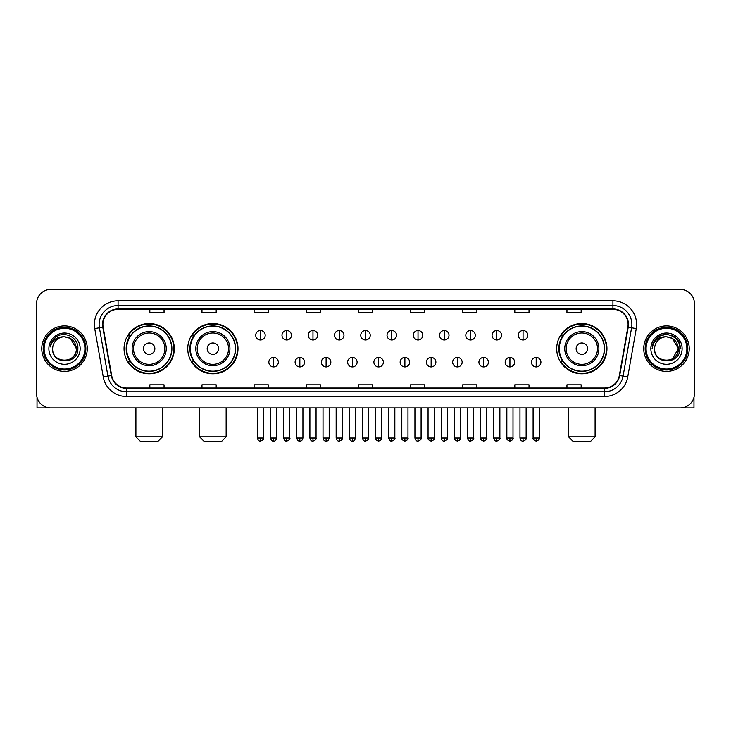 <?xml version="1.0" encoding="UTF-8"?>
<svg xmlns="http://www.w3.org/2000/svg" width="731" height="731" viewBox="0 0 731 731"><rect width="100%" height="100%" fill="white"/><g stroke="black" fill="none" stroke-linecap="round" stroke-linejoin="round"><path stroke-width="1.1" d="M556.711 348.678A25.119 25.119 0 0 0 581.83 373.797A25.119 25.119 0 0 0 606.949 348.678A25.119 25.119 0 0 0 581.83 323.55A25.119 25.119 0 0 0 556.711 348.678M187.757 348.678A25.119 25.119 0 0 0 212.876 373.797A25.119 25.119 0 0 0 237.995 348.678A25.119 25.119 0 0 0 212.876 323.55A25.119 25.119 0 0 0 187.757 348.678M124.051 348.678A25.119 25.119 0 0 0 149.17 373.797A25.119 25.119 0 0 0 174.289 348.678A25.119 25.119 0 0 0 149.17 323.55A25.119 25.119 0 0 0 124.051 348.678M130.072 361.47A22.99 22.99 0 0 1 130.072 335.876M193.779 361.47A22.99 22.99 0 0 1 193.779 335.876M562.733 361.47A22.99 22.99 0 0 1 562.733 335.876M36.55 303.648L36.55 393.698A14.218 14.218 0 0 0 50.768 407.925L680.232 407.925A14.218 14.218 0 0 0 694.45 393.698L694.45 303.648A14.218 14.218 0 0 0 680.232 289.421L50.768 289.421A14.218 14.218 0 0 0 36.55 303.648L36.55 393.698M41.768 348.678A22.752 22.752 0 0 0 64.52 371.421A22.752 22.752 0 0 0 87.263 348.678A22.752 22.752 0 0 0 64.52 325.925A22.752 22.752 0 0 0 41.768 348.678A22.752 22.752 0 0 0 64.52 371.421A22.752 22.752 0 0 0 87.263 348.678A22.752 22.752 0 0 0 64.52 325.925A22.752 22.752 0 0 0 41.768 348.678M643.737 348.678A22.752 22.752 0 0 0 666.48 371.421A22.752 22.752 0 0 0 689.232 348.678A22.752 22.752 0 0 0 666.48 325.925A22.752 22.752 0 0 0 643.737 348.678A22.752 22.752 0 0 0 666.48 371.421A22.752 22.752 0 0 0 689.232 348.678A22.752 22.752 0 0 0 666.48 325.925A22.752 22.752 0 0 0 643.737 348.678M102.907 324.5A15.168 15.168 0 0 1 118.075 309.332L612.925 309.332A15.168 15.168 0 0 1 627.865 327.132L619.34 375.478A15.168 15.168 0 0 1 604.4 388.015L126.6 388.015A15.168 15.168 0 0 1 111.66 375.478L103.135 327.132A15.168 15.168 0 0 1 102.907 324.5M102.532 324.5A15.543 15.543 0 0 0 102.769 327.196L111.295 375.542A15.543 15.543 0 0 0 126.6 388.389L604.4 388.389A15.543 15.543 0 0 0 619.705 375.542L628.231 327.196A15.543 15.543 0 0 0 612.925 308.957L118.075 308.957A15.543 15.543 0 0 0 102.532 324.5M94.738 328.612A23.703 23.703 0 0 1 118.075 300.797L612.925 300.797A23.703 23.703 0 0 1 636.262 328.612L627.737 376.958A23.703 23.703 0 0 1 604.4 396.549L126.6 396.549A23.703 23.703 0 0 1 103.263 376.958L94.738 328.612L99.407 327.79A18.96 18.96 0 0 1 118.075 305.54L612.925 305.54A18.96 18.96 0 0 1 631.593 327.79L623.068 376.136A18.96 18.96 0 0 1 604.4 391.807L126.6 391.807A18.96 18.96 0 0 1 107.932 376.136L99.407 327.79A18.96 18.96 0 0 1 99.114 324.5M680.232 289.421L50.768 289.421M50.768 407.925L680.232 407.925M694.45 393.698L694.45 303.648M619.705 375.542L623.068 376.136L631.593 327.79L636.262 328.612M358.391 309.332L358.391 312.539L372.609 312.539L372.609 309.332M306.252 309.332L306.252 312.539L320.47 312.539L320.47 309.332M254.114 309.332L254.114 312.539L268.332 312.539L268.332 309.332M201.975 309.332L201.975 312.539L216.193 312.539L216.193 309.332M149.837 309.332L149.837 312.539L164.055 312.539L164.055 309.332M410.53 309.332L410.53 312.539L424.748 312.539L424.748 309.332M462.668 309.332L462.668 312.539L476.886 312.539L476.886 309.332M514.807 309.332L514.807 312.539L529.025 312.539L529.025 309.332M566.945 309.332L566.945 312.539L581.163 312.539L581.163 309.332M372.609 388.015L372.609 384.808L358.391 384.808L358.391 388.015M320.47 388.015L320.47 384.808L306.252 384.808L306.252 388.015M268.332 388.015L268.332 384.808L254.114 384.808L254.114 388.015M216.193 388.015L216.193 384.808L201.975 384.808L201.975 388.015M164.055 388.015L164.055 384.808L149.837 384.808L149.837 388.015M424.748 388.015L424.748 384.808L410.53 384.808L410.53 388.015M476.886 388.015L476.886 384.808L462.668 384.808L462.668 388.015M529.025 388.015L529.025 384.808L514.807 384.808L514.807 388.015M581.163 388.015L581.163 384.808L566.945 384.808L566.945 388.015M37.025 397.344L37.025 407.925L92.005 407.925M84.897 348.678A20.386 20.386 0 0 0 64.52 328.292A20.386 20.386 0 0 0 44.134 348.678A20.386 20.386 0 0 0 64.52 369.054A20.386 20.386 0 0 0 84.897 348.678M85.847 348.678A21.327 21.327 0 0 0 64.52 327.342A21.327 21.327 0 0 0 43.184 348.678A21.327 21.327 0 0 0 64.52 370.005A21.327 21.327 0 0 0 85.847 348.678M76.362 348.678C75.658 341.478 71.711 337.521 64.52 336.827L70.441 338.407L76.362 348.678L70.441 338.407L64.52 336.827L70.441 338.407L76.362 348.678L70.441 338.407L64.52 336.827L70.441 338.407L76.362 348.678C77.093 363.956 51.938 363.956 52.669 348.678C51.609 365.116 78.418 364.751 77.861 348.678C78.738 337.384 63.953 330.211 55.428 337.484C52.458 339.97 50.713 343.122 50.201 346.951C52.44 339.888 57.21 336.516 64.52 336.827L70.441 338.407L76.362 348.678C77.093 363.956 51.938 363.956 52.669 348.678C51.938 363.956 77.093 363.956 76.362 348.678C77.093 363.956 51.938 363.956 52.669 348.678C51.938 363.956 77.093 363.956 76.362 348.678C77.093 363.956 51.938 363.956 52.669 348.678C51.938 363.956 77.093 363.956 76.362 348.678C77.093 363.956 51.938 363.956 52.669 348.678C51.938 363.956 77.093 363.956 76.362 348.678C77.093 363.956 51.938 363.956 52.669 348.678C51.938 363.956 77.093 363.956 76.362 348.678C77.093 363.956 51.938 363.956 52.669 348.678C51.938 363.956 77.093 363.956 76.362 348.678C77.093 363.956 51.938 363.956 52.669 348.678A11.851 11.851 0 0 1 64.52 336.827L70.441 338.407L76.362 348.678C76.837 357.87 65.013 363.983 57.795 358.437M48.876 348.678A15.643 15.643 0 0 0 64.52 364.312A15.643 15.643 0 0 0 80.154 348.678A15.643 15.643 0 0 0 64.52 333.034A15.643 15.643 0 0 0 48.876 348.678M55.428 337.484L51.928 341.642M51.718 342.044L52.029 341.468L51.718 342.044M157.704 441.579L140.635 441.579L135.902 436.836L162.446 436.836L157.704 441.579M154.862 348.678A5.684 5.684 0 0 0 149.17 342.985A5.684 5.684 0 0 0 143.486 348.678A5.684 5.684 0 0 0 149.17 354.361A5.684 5.684 0 0 0 154.862 348.678M166.239 348.678A17.06 17.06 0 0 0 149.17 331.609A17.06 17.06 0 0 0 132.11 348.678A17.06 17.06 0 0 0 149.17 365.738A17.06 17.06 0 0 0 166.239 348.678A17.06 17.06 0 0 1 149.17 365.738A17.06 17.06 0 0 1 132.11 348.678M171.684 348.678A22.515 22.515 0 0 0 149.17 326.163A22.515 22.515 0 0 0 126.655 348.678A22.515 22.515 0 0 0 149.17 371.184A22.515 22.515 0 0 0 171.684 348.678M173.814 348.678A24.644 24.644 0 0 1 128.108 361.47L130.392 361.47A22.725 22.725 0 0 0 164.21 365.71A22.725 22.725 0 0 0 164.21 331.636A22.725 22.725 0 0 0 130.392 335.876L128.108 335.876A24.644 24.644 0 0 1 173.814 348.678M221.411 441.579L204.342 441.579L199.6 436.836L226.144 436.836L221.411 441.579M218.56 348.678A5.684 5.684 0 0 0 212.876 342.985A5.684 5.684 0 0 0 207.184 348.678A5.684 5.684 0 0 0 212.876 354.361A5.684 5.684 0 0 0 218.56 348.678M229.936 348.678A17.06 17.06 0 0 0 212.876 331.609A17.06 17.06 0 0 0 195.807 348.678A17.06 17.06 0 0 0 212.876 365.738A17.06 17.06 0 0 0 229.936 348.678A17.06 17.06 0 0 1 212.876 365.738A17.06 17.06 0 0 1 195.807 348.678M235.391 348.678A22.515 22.515 0 0 0 212.876 326.163A22.515 22.515 0 0 0 190.362 348.678A22.515 22.515 0 0 0 212.876 371.184A22.515 22.515 0 0 0 235.391 348.678M237.52 348.678A24.644 24.644 0 0 1 191.814 361.47L194.09 361.47A22.725 22.725 0 0 0 227.908 365.71A22.725 22.725 0 0 0 227.908 331.636A22.725 22.725 0 0 0 194.09 335.876L191.814 335.876A24.644 24.644 0 0 1 237.52 348.678M590.365 441.579L573.296 441.579L568.554 436.836L595.098 436.836L590.365 441.579M587.514 348.678A5.684 5.684 0 0 0 581.83 342.985A5.684 5.684 0 0 0 576.138 348.678A5.684 5.684 0 0 0 581.83 354.361A5.684 5.684 0 0 0 587.514 348.678M598.89 348.678A17.06 17.06 0 0 0 581.83 331.609A17.06 17.06 0 0 0 564.761 348.678A17.06 17.06 0 0 0 581.83 365.738A17.06 17.06 0 0 0 598.89 348.678A17.06 17.06 0 0 1 581.83 365.738A17.06 17.06 0 0 1 564.761 348.678M604.345 348.678A22.515 22.515 0 0 0 581.83 326.163A22.515 22.515 0 0 0 559.316 348.678A22.515 22.515 0 0 0 581.83 371.184A22.515 22.515 0 0 0 604.345 348.678M606.474 348.678A24.644 24.644 0 0 1 560.768 361.47L563.053 361.47A22.725 22.725 0 0 0 596.871 365.71A22.725 22.725 0 0 0 596.871 331.636A22.725 22.725 0 0 0 563.053 335.876L560.768 335.876A24.644 24.644 0 0 1 606.474 348.678M260.464 330.522A4.742 4.742 0 0 0 255.722 335.255A4.742 4.742 0 0 0 260.464 339.997A4.742 4.742 0 0 0 265.207 335.255A4.742 4.742 0 0 0 260.464 330.522L260.464 339.997A4.742 4.742 0 0 0 265.207 335.255A4.742 4.742 0 0 0 260.464 330.522M286.726 330.522A4.742 4.742 0 0 0 281.983 335.255A4.742 4.742 0 0 0 286.726 339.997A4.742 4.742 0 0 0 291.459 335.255A4.742 4.742 0 0 0 286.726 330.522L286.726 339.997A4.742 4.742 0 0 0 291.459 335.255A4.742 4.742 0 0 0 286.726 330.522M312.978 330.522A4.742 4.742 0 0 0 308.244 335.255A4.742 4.742 0 0 0 312.978 339.997A4.742 4.742 0 0 0 317.72 335.255A4.742 4.742 0 0 0 312.978 330.522L312.978 339.997A4.742 4.742 0 0 0 317.72 335.255A4.742 4.742 0 0 0 312.978 330.522M339.239 330.522A4.742 4.742 0 0 0 334.496 335.255A4.742 4.742 0 0 0 339.239 339.997A4.742 4.742 0 0 0 343.981 335.255A4.742 4.742 0 0 0 339.239 330.522L339.239 339.997A4.742 4.742 0 0 0 343.981 335.255A4.742 4.742 0 0 0 339.239 330.522M365.5 330.522A4.742 4.742 0 0 0 360.758 335.255A4.742 4.742 0 0 0 365.5 339.997A4.742 4.742 0 0 0 370.242 335.255A4.742 4.742 0 0 0 365.5 330.522L365.5 339.997A4.742 4.742 0 0 0 370.242 335.255A4.742 4.742 0 0 0 365.5 330.522M391.761 330.522A4.742 4.742 0 0 0 387.019 335.255A4.742 4.742 0 0 0 391.761 339.997A4.742 4.742 0 0 0 396.504 335.255A4.742 4.742 0 0 0 391.761 330.522L391.761 339.997A4.742 4.742 0 0 0 396.504 335.255A4.742 4.742 0 0 0 391.761 330.522M418.022 330.522A4.742 4.742 0 0 0 413.28 335.255A4.742 4.742 0 0 0 418.022 339.997A4.742 4.742 0 0 0 422.756 335.255A4.742 4.742 0 0 0 418.022 330.522L418.022 339.997A4.742 4.742 0 0 0 422.756 335.255A4.742 4.742 0 0 0 418.022 330.522M444.274 330.522A4.742 4.742 0 0 0 439.541 335.255A4.742 4.742 0 0 0 444.274 339.997A4.742 4.742 0 0 0 449.017 335.255A4.742 4.742 0 0 0 444.274 330.522L444.274 339.997A4.742 4.742 0 0 0 449.017 335.255A4.742 4.742 0 0 0 444.274 330.522M470.536 330.522A4.742 4.742 0 0 0 465.793 335.255A4.742 4.742 0 0 0 470.536 339.997A4.742 4.742 0 0 0 475.278 335.255A4.742 4.742 0 0 0 470.536 330.522L470.536 339.997A4.742 4.742 0 0 0 475.278 335.255A4.742 4.742 0 0 0 470.536 330.522M496.797 330.522A4.742 4.742 0 0 0 492.054 335.255A4.742 4.742 0 0 0 496.797 339.997A4.742 4.742 0 0 0 501.539 335.255A4.742 4.742 0 0 0 496.797 330.522L496.797 339.997A4.742 4.742 0 0 0 501.539 335.255A4.742 4.742 0 0 0 496.797 330.522M523.058 330.522A4.742 4.742 0 0 0 518.316 335.255A4.742 4.742 0 0 0 523.058 339.997A4.742 4.742 0 0 0 527.791 335.255A4.742 4.742 0 0 0 523.058 330.522L523.058 339.997A4.742 4.742 0 0 0 527.791 335.255A4.742 4.742 0 0 0 523.058 330.522M273.595 357.441A4.742 4.742 0 0 0 268.853 362.183A4.742 4.742 0 0 0 273.595 366.925A4.742 4.742 0 0 0 278.337 362.183A4.742 4.742 0 0 0 273.595 357.441L273.595 366.925A4.742 4.742 0 0 0 278.337 362.183A4.742 4.742 0 0 0 273.595 357.441M299.856 357.441A4.742 4.742 0 0 0 295.114 362.183A4.742 4.742 0 0 0 299.856 366.925A4.742 4.742 0 0 0 304.589 362.183A4.742 4.742 0 0 0 299.856 357.441L299.856 366.925A4.742 4.742 0 0 0 304.589 362.183A4.742 4.742 0 0 0 299.856 357.441M326.108 357.441A4.742 4.742 0 0 0 321.375 362.183A4.742 4.742 0 0 0 326.108 366.925A4.742 4.742 0 0 0 330.851 362.183A4.742 4.742 0 0 0 326.108 357.441L326.108 366.925A4.742 4.742 0 0 0 330.851 362.183A4.742 4.742 0 0 0 326.108 357.441M352.369 357.441A4.742 4.742 0 0 0 347.627 362.183A4.742 4.742 0 0 0 352.369 366.925A4.742 4.742 0 0 0 357.112 362.183A4.742 4.742 0 0 0 352.369 357.441L352.369 366.925A4.742 4.742 0 0 0 357.112 362.183A4.742 4.742 0 0 0 352.369 357.441M378.631 357.441A4.742 4.742 0 0 0 373.888 362.183A4.742 4.742 0 0 0 378.631 366.925A4.742 4.742 0 0 0 383.373 362.183A4.742 4.742 0 0 0 378.631 357.441L378.631 366.925A4.742 4.742 0 0 0 383.373 362.183A4.742 4.742 0 0 0 378.631 357.441M404.892 357.441A4.742 4.742 0 0 0 400.149 362.183A4.742 4.742 0 0 0 404.892 366.925A4.742 4.742 0 0 0 409.625 362.183A4.742 4.742 0 0 0 404.892 357.441L404.892 366.925A4.742 4.742 0 0 0 409.625 362.183A4.742 4.742 0 0 0 404.892 357.441M431.144 357.441A4.742 4.742 0 0 0 426.411 362.183A4.742 4.742 0 0 0 431.144 366.925A4.742 4.742 0 0 0 435.886 362.183A4.742 4.742 0 0 0 431.144 357.441L431.144 366.925A4.742 4.742 0 0 0 435.886 362.183A4.742 4.742 0 0 0 431.144 357.441M457.405 357.441A4.742 4.742 0 0 0 452.663 362.183A4.742 4.742 0 0 0 457.405 366.925A4.742 4.742 0 0 0 462.147 362.183A4.742 4.742 0 0 0 457.405 357.441L457.405 366.925A4.742 4.742 0 0 0 462.147 362.183A4.742 4.742 0 0 0 457.405 357.441M483.666 357.441A4.742 4.742 0 0 0 478.924 362.183A4.742 4.742 0 0 0 483.666 366.925A4.742 4.742 0 0 0 488.409 362.183A4.742 4.742 0 0 0 483.666 357.441L483.666 366.925A4.742 4.742 0 0 0 488.409 362.183A4.742 4.742 0 0 0 483.666 357.441M509.927 357.441A4.742 4.742 0 0 0 505.185 362.183A4.742 4.742 0 0 0 509.927 366.925A4.742 4.742 0 0 0 514.661 362.183A4.742 4.742 0 0 0 509.927 357.441L509.927 366.925A4.742 4.742 0 0 0 514.661 362.183A4.742 4.742 0 0 0 509.927 357.441M536.188 357.441A4.742 4.742 0 0 0 531.446 362.183A4.742 4.742 0 0 0 536.188 366.925A4.742 4.742 0 0 0 540.922 362.183A4.742 4.742 0 0 0 536.188 357.441L536.188 366.925A4.742 4.742 0 0 0 540.922 362.183A4.742 4.742 0 0 0 536.188 357.441M693.975 397.344L693.975 407.925L638.995 407.925M686.866 348.678A20.386 20.386 0 0 0 666.48 328.292A20.386 20.386 0 0 0 646.103 348.678A20.386 20.386 0 0 0 666.48 369.054A20.386 20.386 0 0 0 686.866 348.678M687.816 348.678A21.327 21.327 0 0 0 666.48 327.342A21.327 21.327 0 0 0 645.153 348.678A21.327 21.327 0 0 0 666.48 370.005A21.327 21.327 0 0 0 687.816 348.678M677.637 344.657L678.331 348.678L672.41 338.407L666.48 336.827L672.41 338.407L678.331 348.678L672.41 338.407L666.48 336.827L672.41 338.407L678.331 348.678L672.41 338.407L666.48 336.827L672.41 338.407L678.331 348.678C679.062 363.956 653.907 363.956 654.638 348.678C653.578 365.116 680.387 364.751 679.83 348.678C680.707 337.384 665.923 330.211 657.397 337.484C654.428 339.97 652.682 343.122 652.171 346.951C654.409 339.888 659.179 336.516 666.48 336.827L672.41 338.407L678.331 348.678C679.062 363.956 653.907 363.956 654.638 348.678C653.907 363.956 679.062 363.956 678.331 348.678L672.41 358.939L678.331 348.678C679.062 363.956 653.907 363.956 654.638 348.678C653.907 363.956 679.062 363.956 678.331 348.678C679.062 363.956 653.907 363.956 654.638 348.678C653.907 363.956 679.062 363.956 678.331 348.678C679.062 363.956 653.907 363.956 654.638 348.678C653.907 363.956 679.062 363.956 678.331 348.678C679.062 363.956 653.907 363.956 654.638 348.678C653.907 363.956 679.062 363.956 678.331 348.678C679.062 363.956 653.907 363.956 654.638 348.678A11.851 11.851 0 0 1 666.48 336.827L672.41 338.407L678.331 348.678C678.807 357.87 666.983 363.983 659.764 358.437M666.48 336.827C673.68 337.521 677.628 341.478 678.331 348.678M650.846 348.678A15.643 15.643 0 0 0 666.48 364.312A15.643 15.643 0 0 0 682.124 348.678A15.643 15.643 0 0 0 666.48 333.034A15.643 15.643 0 0 0 650.846 348.678M657.397 337.484L653.898 341.642M653.797 341.825L659.28 336.187L666.48 334.259L673.69 336.187L678.971 341.468L680.899 348.678L678.971 341.468L673.69 336.187L666.48 334.259L659.28 336.187L653.998 341.468L652.07 348.678L653.998 341.468L659.28 336.187L666.48 334.259L673.69 336.187L678.971 341.468L680.899 348.678L678.971 341.468L673.69 336.187L666.48 334.259L659.28 336.187L653.998 341.468L652.07 348.678L653.998 341.468L659.28 336.187L666.48 334.259L673.69 336.187L678.971 341.468L680.899 348.678L678.971 341.468L673.69 336.187L666.48 334.259L659.28 336.187L653.998 341.468L652.07 348.678L653.998 341.468L659.28 336.187L666.48 334.259L673.69 336.187L678.971 341.468L680.899 348.678L678.971 341.468L673.69 336.187L666.48 334.259L659.28 336.187L653.998 341.468L652.07 348.678L653.998 341.468L659.28 336.187L666.48 334.259L673.69 336.187L678.971 341.468L680.899 348.678L678.971 341.468L673.69 336.187L666.48 334.259L659.28 336.187L653.998 341.468L652.07 348.678L653.998 341.468L659.28 336.187L666.48 334.259L673.69 336.187L678.971 341.468L680.899 348.678L678.971 341.468L673.69 336.187L666.48 334.259L659.28 336.187L653.998 341.468L652.07 348.678L653.998 341.468L659.28 336.187L666.48 334.259L673.69 336.187L678.971 341.468L680.899 348.678L678.971 341.468L673.69 336.187L666.48 334.259L659.28 336.187L653.998 341.468L652.07 348.678M653.688 342.044L653.998 341.468M612.925 300.797L612.925 308.957M99.407 327.79L102.769 327.196M126.6 396.549L126.6 388.389M604.4 388.389L604.4 396.549M103.263 376.958L111.295 375.542M628.231 327.196L631.593 327.79M118.075 300.797L118.075 308.957M623.068 376.136L627.737 376.958M164.85 348.678A15.68 15.68 0 0 0 149.17 332.998A15.68 15.68 0 0 0 133.499 348.678A15.68 15.68 0 0 0 149.17 364.349A15.68 15.68 0 0 0 164.85 348.678M228.547 348.678A15.68 15.68 0 0 0 212.876 332.998A15.68 15.68 0 0 0 197.196 348.678A15.68 15.68 0 0 0 212.876 364.349A15.68 15.68 0 0 0 228.547 348.678M597.501 348.678A15.68 15.68 0 0 0 581.83 332.998A15.68 15.68 0 0 0 566.15 348.678A15.68 15.68 0 0 0 581.83 364.349A15.68 15.68 0 0 0 597.501 348.678M260.464 438.024L257.385 438.024C257.924 440.217 258.948 441.241 260.464 441.104L260.464 438.024L263.544 438.024L263.544 407.925M286.726 438.024L283.637 438.024C284.176 440.217 285.209 441.241 286.726 441.104L286.726 438.024L289.805 438.024L289.805 407.925M312.978 438.024L309.898 438.024C310.437 440.217 311.47 441.241 312.978 441.104L312.978 438.024L316.066 438.024L316.066 407.925M339.239 438.024L336.159 438.024C336.699 440.217 337.722 441.241 339.239 441.104L339.239 438.024L342.318 438.024L342.318 407.925M365.5 438.024L362.421 438.024C362.96 440.217 363.983 441.241 365.5 441.104L365.5 438.024L368.579 438.024L368.579 407.925M391.761 438.024L388.682 438.024C389.212 440.217 390.244 441.241 391.761 441.104L391.761 438.024L394.841 438.024L394.841 407.925M418.022 438.024L414.934 438.024C415.473 440.217 416.506 441.241 418.022 441.104L418.022 438.024L421.102 438.024L421.102 407.925M444.274 438.024L441.195 438.024C441.734 440.217 442.758 441.241 444.274 441.104L444.274 438.024L447.363 438.024L447.363 407.925M470.536 438.024L467.456 438.024C467.995 440.217 469.019 441.241 470.536 441.104L470.536 438.024L473.615 438.024L473.615 407.925M496.797 438.024L493.717 438.024C494.257 440.217 495.28 441.241 496.797 441.104L496.797 438.024L499.876 438.024L499.876 407.925M523.058 438.024L519.969 438.024C520.509 440.217 521.541 441.241 523.058 441.104L523.058 438.024L526.137 438.024L526.137 407.925M273.595 438.024L270.516 438.024C271.046 440.217 272.078 441.241 273.595 441.104L273.595 438.024L276.674 438.024L276.674 407.925M299.856 438.024L296.768 438.024C297.307 440.217 298.339 441.241 299.856 441.104L299.856 438.024L302.936 438.024L302.936 407.925M326.108 438.024L323.029 438.024C323.568 440.217 324.591 441.241 326.108 441.104L326.108 438.024L329.197 438.024L329.197 407.925M352.369 438.024L349.29 438.024C349.829 440.217 350.853 441.241 352.369 441.104L352.369 438.024L355.449 438.024L355.449 407.925M378.631 438.024L375.551 438.024C374.921 439.002 375.953 440.035 378.631 441.104L378.631 438.024L381.71 438.024L381.71 407.925M404.892 438.024L401.803 438.024C401.182 439.002 402.205 440.035 404.892 441.104L404.892 438.024L407.971 438.024L407.971 407.925M431.144 438.024L428.064 438.024C427.443 439.002 428.467 440.035 431.144 441.104L431.144 438.024L434.232 438.024L434.232 407.925M457.405 438.024L454.326 438.024C453.704 439.002 454.728 440.035 457.405 441.104L457.405 438.024L460.484 438.024L460.484 407.925M483.666 438.024L480.587 438.024C479.956 439.002 480.989 440.035 483.666 441.104L483.666 438.024L486.745 438.024L486.745 407.925M509.927 438.024L506.848 438.024C506.217 439.002 507.25 440.035 509.927 441.104L509.927 438.024L513.007 438.024L513.007 407.925M536.188 438.024L533.1 438.024C532.479 439.002 533.502 440.035 536.188 441.104L536.188 438.024L539.268 438.024L539.268 407.925M162.446 407.925L162.446 436.836M135.902 407.925L135.902 436.836M226.144 407.925L226.144 436.836M199.6 407.925L199.6 436.836M595.098 407.925L595.098 436.836M568.554 407.925L568.554 436.836M257.385 438.024L257.385 407.925M263.544 438.024C264.165 439.002 263.142 440.035 260.464 441.104M283.637 438.024L283.637 407.925M289.805 438.024C290.426 439.002 289.403 440.035 286.726 441.104M309.898 438.024L309.898 407.925M316.066 438.024C316.687 439.002 315.664 440.035 312.978 441.104M336.159 438.024L336.159 407.925M342.318 438.024C342.949 439.002 341.916 440.035 339.239 441.104M362.421 438.024L362.421 407.925M368.579 438.024C369.21 439.002 368.177 440.035 365.5 441.104M388.682 438.024L388.682 407.925M394.841 438.024C395.462 439.002 394.438 440.035 391.761 441.104M414.934 438.024L414.934 407.925M421.102 438.024C421.723 439.002 420.7 440.035 418.022 441.104M441.195 438.024L441.195 407.925M447.363 438.024C447.984 439.002 446.961 440.035 444.274 441.104M467.456 438.024L467.456 407.925M473.615 438.024C474.245 439.002 473.213 440.035 470.536 441.104M493.717 438.024L493.717 407.925M499.876 438.024C500.497 439.002 499.474 440.035 496.797 441.104M519.969 438.024L519.969 407.925M526.137 438.024C526.759 439.002 525.735 440.035 523.058 441.104M270.516 438.024L270.516 407.925M276.674 438.024C276.135 440.217 275.112 441.241 273.595 441.104M296.768 438.024L296.768 407.925M302.936 438.024C302.396 440.217 301.364 441.241 299.856 441.104M323.029 438.024L323.029 407.925M329.197 438.024C328.658 440.217 327.625 441.241 326.108 441.104M349.29 438.024L349.29 407.925M355.449 438.024C354.91 440.217 353.886 441.241 352.369 441.104M375.551 438.024L375.551 407.925M381.71 438.024C382.331 439.002 381.308 440.035 378.631 441.104M401.803 438.024L401.803 407.925M407.971 438.024C408.592 439.002 407.569 440.035 404.892 441.104M428.064 438.024L428.064 407.925M434.232 438.024C434.854 439.002 433.83 440.035 431.144 441.104M454.326 438.024L454.326 407.925M460.484 438.024C461.115 439.002 460.082 440.035 457.405 441.104M480.587 438.024L480.587 407.925M486.745 438.024C487.376 439.002 486.343 440.035 483.666 441.104M506.848 438.024L506.848 407.925M513.007 438.024C513.628 439.002 512.605 440.035 509.927 441.104M533.1 438.024L533.1 407.925M539.268 438.024C539.889 439.002 538.866 440.035 536.188 441.104"/></g></svg>
